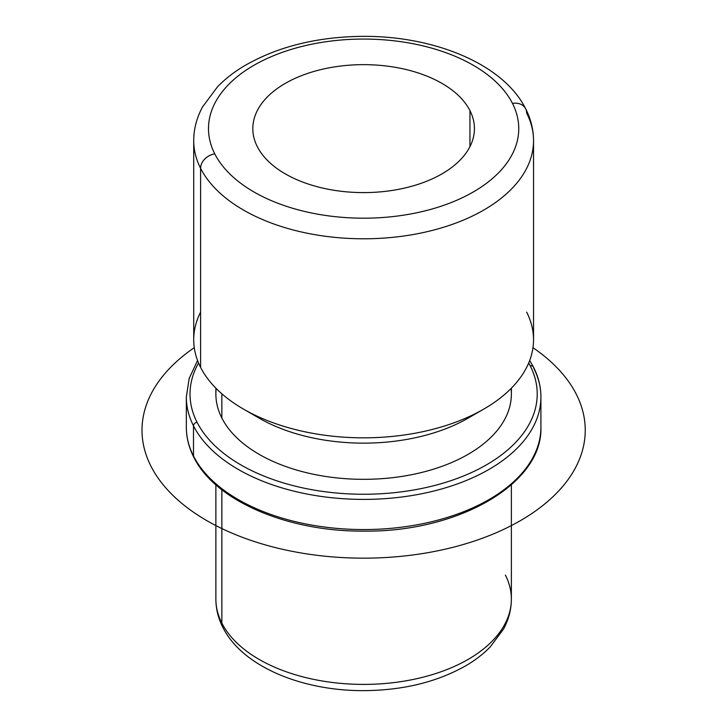 <?xml version="1.0" encoding="UTF-8"?>
<svg xmlns="http://www.w3.org/2000/svg" width="727" height="727" viewBox="0 0 727 727"><rect width="100%" height="100%" fill="white"/><g stroke="black" fill="none" stroke-linecap="round" stroke-linejoin="round"><path stroke-width="1.09" d="M469.951 110.613A110.813 63.976 180 0 1 474.431 128.624A110.813 63.976 180 0 1 379.385 191.955A110.813 63.976 180 0 1 257.294 146.636A110.813 63.976 180 0 1 252.814 128.624A110.813 63.976 180 0 1 347.86 65.303A110.813 63.976 180 0 1 469.951 110.613L469.951 146.636L469.951 110.613A110.813 63.976 0 0 0 332.43 67.238A110.813 63.976 0 0 0 257.294 146.636A110.813 63.976 0 0 0 394.825 190.011A110.813 63.976 0 0 0 469.951 110.613M511.372 388.182L511.372 394.025A147.745 85.304 180 0 1 384.638 478.457A147.745 85.304 180 0 1 221.853 418.043L221.853 393.807L221.853 418.043A147.745 85.304 180 0 1 215.874 394.025L215.874 388.182M251.86 413.627A147.745 85.304 0 0 0 475.385 413.627A147.745 85.304 180 0 1 468.097 418.152A147.745 85.304 180 0 1 259.148 418.152L243.481 409.101A169.909 98.1 0 0 0 483.764 409.101A169.909 98.1 0 0 0 526.657 312.119M200.588 312.119A169.909 98.1 0 0 0 200.588 367.353A169.909 98.1 0 0 0 243.481 409.101M200.588 168.31A169.909 98.1 0 0 0 387.791 237.793A169.909 98.1 0 0 0 533.536 140.693A169.909 98.1 0 0 0 526.657 113.076A14.776 11.577 153.1 0 0 525.657 108.777A14.776 11.577 153.1 0 0 512.48 103.407A155.133 89.566 180 0 1 407.302 214.565A155.133 89.566 180 0 1 214.765 153.842A155.133 89.566 180 0 1 319.944 42.684A155.133 89.566 180 0 1 512.48 103.407A155.133 89.566 0 0 0 319.944 42.684A155.133 89.566 0 0 0 214.765 153.842A14.776 11.577 153.1 0 0 200.588 168.31L200.588 367.353L200.588 168.31A169.909 98.1 180 0 1 193.718 140.693A169.909 98.1 0 0 0 200.588 168.31A14.776 11.577 -26.9 0 1 214.765 153.842A155.133 89.566 0 0 0 407.302 214.565A155.133 89.566 0 0 0 512.48 103.407A14.776 11.577 -26.9 0 1 525.657 108.777C503.557 64.267 434.746 35.887 362.982 36.35C317.045 36.777 277.441 46.646 244.172 65.957C233.93 72.1 225.061 79.025 217.573 86.731L202.606 106.842C196.744 117.629 193.773 128.915 193.718 140.693L193.718 339.736A169.909 98.1 180 0 0 200.588 367.353A169.909 98.1 180 0 0 387.791 436.836A169.909 98.1 180 0 0 533.536 339.736L533.536 140.693A169.909 98.1 180 0 1 387.791 237.793A169.909 98.1 180 0 1 200.588 168.31M215.874 484.818L215.874 599.103C215.919 608.926 218.245 618.368 222.862 627.41C242.309 666.432 301.696 690.895 363.7 690.65C403.103 690.377 437.245 682.008 466.134 665.55C475.367 660.116 483.364 653.937 490.125 647.03L503.447 629.191C508.673 619.631 511.308 609.599 511.372 599.103A147.745 85.304 180 0 1 384.638 683.534A147.745 85.304 180 0 1 221.853 623.121L221.853 489.771L221.853 623.121A147.745 85.304 180 0 1 215.874 599.103A147.745 85.304 0 0 0 221.853 623.121A14.776 11.577 153.1 0 0 222.862 627.41A14.776 11.577 -26.9 0 1 221.853 623.121A147.745 85.304 0 0 0 384.638 683.534A147.745 85.304 0 0 0 511.372 599.103A147.745 85.304 0 0 0 505.392 575.093M530.201 365.808A173.599 100.226 180 0 1 412.5 490.198A173.599 100.226 180 0 1 197.044 422.242A173.599 100.226 180 0 1 198.553 362.982A173.599 100.226 0 0 0 197.044 422.242A173.599 100.226 0 0 0 412.5 490.198A173.599 100.226 0 0 0 530.201 365.808A3.69 2.89 -26.9 0 1 533.5 367.144A3.69 2.89 153.1 0 0 530.201 365.808A173.599 100.226 0 0 0 528.693 362.982A173.599 100.226 180 0 1 530.201 365.808M216.183 388.491A147.745 85.304 0 0 0 221.853 418.043A147.745 85.304 0 0 0 389.363 478.021A147.745 85.304 0 0 0 511.063 388.491M540.915 397.042A177.297 102.362 180 0 1 388.836 498.358A177.297 102.362 180 0 1 193.5 425.858A3.69 2.89 -26.9 0 1 197.044 422.242A3.69 2.89 153.1 0 0 193.5 425.858A177.297 102.362 180 0 1 186.33 397.042A177.297 102.362 0 0 0 193.5 425.858A177.297 102.362 0 0 0 388.836 498.358A177.297 102.362 0 0 0 540.915 397.042A177.297 102.362 0 0 0 533.745 368.225A3.69 2.89 153.1 0 0 533.5 367.144C538.425 376.859 540.897 386.819 540.915 397.042L540.915 427.203A177.297 102.362 180 0 1 388.836 528.52A177.297 102.362 180 0 1 193.5 456.02L193.5 425.858L193.5 456.02A177.297 102.362 180 0 1 186.33 427.203A177.297 102.362 0 0 0 193.5 456.02A177.297 102.362 0 0 0 388.836 528.52A177.297 102.362 0 0 0 540.915 427.203C542.905 483.973 457.792 532.373 363.718 531.119C287.474 531.746 214.819 500.676 193.745 457.092A3.69 2.89 -26.9 0 1 193.5 456.02A3.69 2.89 153.1 0 0 193.745 457.092C188.82 447.378 186.348 437.418 186.33 427.203L186.33 397.042L189.174 378.413L197.562 360.483M532.973 347.679A221.617 127.952 180 0 1 513.589 524.421A221.617 127.952 180 0 1 206.913 520.686A221.617 127.952 180 0 1 194.273 347.679M483.764 409.101L468.097 418.152M533.536 140.693C533.482 129.633 530.855 119.001 525.657 108.777M511.372 599.103L511.372 484.818M529.692 360.483L533.5 367.144"/></g></svg>

